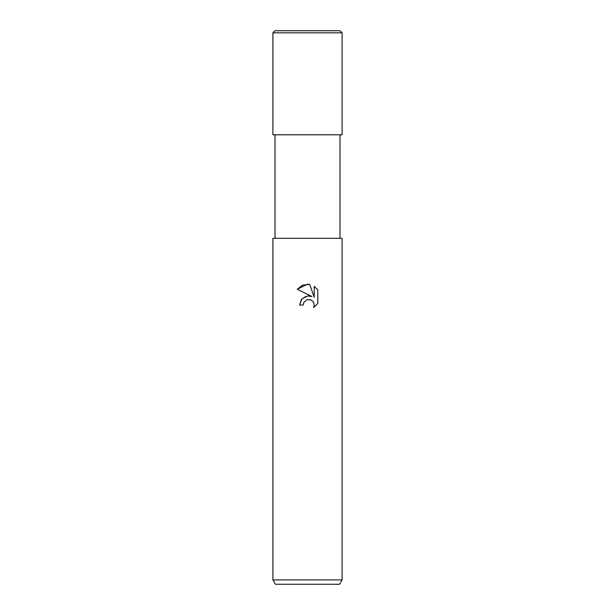 <?xml version="1.0" encoding="UTF-8"?>
<svg xmlns="http://www.w3.org/2000/svg" width="615" height="615" viewBox="0 0 615 615"><rect width="100%" height="100%" fill="white"/><g stroke="black" fill="none" stroke-linecap="round" stroke-linejoin="round"><path stroke-width="0.46" stroke-dasharray="3.08 2.31" d="M342.094 134.8L272.906 134.8M342.094 238.312L272.906 238.312M342.094 579.922L272.906 579.922M339.595 584.25L275.405 584.25M303.549 303.034L306.647 299.897M297.222 289.265L311.905 296.507M314.219 286.29L314.219 297.353L309.729 284.438M308.43 295.9L307.569 295.961M307.269 296L306.109 296.253M299.543 305.063L303.18 305.063M310.068 299.674L310.721 299.882M317.778 303.541L317.778 289.896M307.5 238.312L275.005 238.312L307.5 238.312M340.018 30.75L274.982 30.75M307.5 134.8L342.063 134.8L307.5 134.8M342.094 32.826L272.906 32.826M307.5 134.746L342.063 134.8L307.5 134.746"/><path stroke-width="0.92" d="M306.109 296.253L301.358 299.536L299.543 305.063L301.796 298.998L307.5 295.969L311.905 296.507L297.222 289.265L307.5 284.199L309.729 284.438L314.219 297.353L314.219 286.29L317.778 289.896L317.778 303.541L313.642 307.5L314.227 305.025L313.811 302.911L312.612 301.119L310.821 299.92L307.5 299.636L310.068 299.674M307.5 579.922L342.094 579.922L342.094 238.312L272.906 238.312L272.906 579.922L307.5 579.922M272.906 579.922L275.405 584.25L339.595 584.25L342.094 579.922M306.647 299.897L303.764 302.557L303.18 305.063L303.549 303.034M309.729 284.438L302.741 285.053L297.222 289.265M317.778 289.896L314.219 286.29M311.905 296.507L308.43 295.9M310.721 299.882L312.612 301.119L313.811 302.911L314.227 305.025L313.642 307.5L317.778 303.541M303.18 305.063L299.543 305.063M274.982 30.75L340.018 30.75L342.094 32.826L272.906 32.826L274.982 30.75M272.906 32.826L272.906 134.8L342.094 134.8L342.094 32.826M339.995 134.8L339.995 238.312M275.005 134.8L275.005 238.312"/></g></svg>
